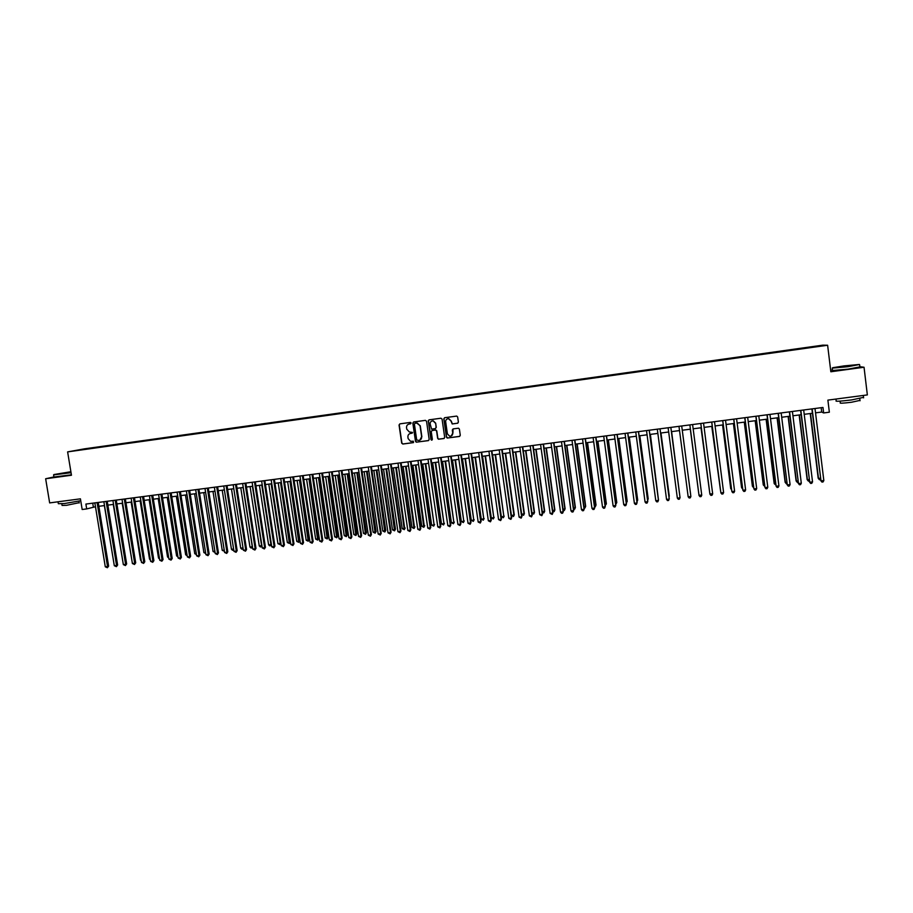 <?xml version="1.0" encoding="UTF-8"?>
<svg xmlns="http://www.w3.org/2000/svg" width="913" height="913" viewBox="0 0 913 913"><rect width="100%" height="100%" fill="white"/><g stroke="black" fill="none" stroke-linecap="round" stroke-linejoin="round"><path stroke-width="1.37" d="M411.181 423.027L410.394 422.411L399.883 423.86L399.049 425.002L401.697 443.159L402.827 444.038L413.327 442.634L413.384 441.23L410.519 441.321L408.122 438.594L407.906 437.076C407.814 435.102 408.704 433.88 410.599 433.424L412.55 432.431L409.332 431.963L406.764 429.201L406.536 427.683C406.445 425.698 407.346 424.477 409.229 424.02L411.181 423.027M814.168 346.415L817.991 345.97L814.168 346.415M457.527 423.267L458.394 422.114L457.653 416.967L456.717 416.077L444.665 417.709L443.809 418.862L446.434 437.156L447.256 438.035L459.41 436.46L460.278 435.307L459.387 429.087L458.509 428.208L453.168 428.893L452.312 430.046L452.745 433.127C452.722 435.227 451.684 436.243 449.607 436.186L447.393 433.846L445.67 421.795C445.658 419.82 446.617 418.782 448.568 418.702L451.022 421.064L452.209 423.963L457.835 423.176M53.913 476.951L45.65 478.754L49.656 502.903L80.424 498.84L82.17 509.5L86.689 508.918L85.89 504.067L822.967 407.46L823.64 412.95L829.358 412.197L827.886 400.122L867.35 394.918L864.04 367.243L859.863 366.695M45.65 478.754L71.465 475.239L67.619 451.889L827.623 345.251L830.841 371.762L864.04 367.243M426.542 421.235L425.401 420.357L413.68 421.966L412.836 423.107L415.483 441.31L416.237 442.166L428.334 440.625L429.178 439.473L426.542 421.235M429.133 419.843L440.922 418.222L442.063 419.101L444.688 437.395L443.832 438.548L438.445 439.21L437.647 438.343L436.585 430.936L435.433 430.057L432.1 430.502L431.244 431.655L432.363 439.358L431.518 440.146L430.97 439.541L428.288 420.996L429.133 419.843M399.848 423.86L399.266 424.933L401.914 443.079L403.044 443.958L413.566 442.554M86.587 448.705L92.818 447.758L86.587 448.705M67.619 451.889L84.361 448.854L822.773 345.16L827.623 345.251M806.624 348.115L806.556 347.522L92.738 448.283M806.556 347.522L821.609 345.867L809.945 347.648L92.864 447.861M832.462 369.948L830.647 370.199M815.526 412.847L821.7 412.048L823.64 412.95M86.689 508.918L95.477 506.738M98.855 506.304L104.504 505.562M107.871 505.129L113.554 504.387M116.91 503.942L122.627 503.2M125.983 502.766L131.746 502.013M135.078 501.579L140.876 500.815M144.208 500.381L150.04 499.628M153.361 499.194L159.239 498.43M162.548 497.996L168.448 497.22M171.758 496.798L177.704 496.021M181.002 495.588L186.982 494.812M190.269 494.378L196.284 493.591M199.559 493.168L205.619 492.381M208.894 491.947L214.989 491.16M218.241 490.726L224.381 489.927M227.622 489.505L233.796 488.706L243.006 547.868L242.755 549.09L241.831 549.204L240.69 548.142L243.006 547.868M237.038 488.284L243.257 487.474M246.476 487.051L252.73 486.23M255.948 485.819L262.248 484.997M265.455 484.575L271.789 483.753M274.984 483.331L281.352 482.498M284.548 482.087L290.95 481.254M294.134 480.831L300.582 479.998M303.755 479.576L310.249 478.732M313.399 478.321L319.938 477.465M323.088 477.065L329.661 476.198M332.8 475.799L339.419 474.931M342.535 474.52L349.2 473.653M352.315 473.254L359.014 472.375M362.119 471.975L368.863 471.097M371.956 470.686L378.735 469.807M381.817 469.396L388.641 468.506M391.711 468.107L398.582 467.216M401.64 466.817L408.556 465.915M411.603 465.516L418.565 464.614M421.601 464.215L428.596 463.302M431.621 462.902L438.662 461.989M441.687 461.59L448.774 460.666M451.775 460.278L458.908 459.353M461.898 458.965L469.065 458.029M472.044 457.63L479.268 456.694M482.235 456.306L489.505 455.359M492.461 454.971L499.765 454.023M511.428 515.537L514.27 514.886L513.471 516.53L511.428 515.537L502.732 453.635L510.07 452.677M512.992 452.3L520.399 451.33M523.32 450.954L530.761 449.983M533.671 449.595L541.169 448.625M544.057 448.249L551.6 447.267M554.488 446.891L562.066 445.898M564.942 445.521L572.577 444.528M575.43 444.152L583.11 443.159M585.952 442.782L593.678 441.778M596.509 441.401L604.292 440.397M607.111 440.02L614.928 439.005M617.736 438.639L625.61 437.612M628.395 437.247L636.327 436.22M639.1 435.855L647.077 434.816M649.839 434.451L657.851 433.413M660.601 433.047L668.681 431.997M671.409 431.644L679.534 430.582M682.251 430.228L690.411 429.167M693.15 428.802L701.321 427.741M704.094 427.375L712.254 426.314M715.073 425.949L723.244 424.876M726.086 424.511L734.257 423.449M737.133 423.073L745.305 422M748.215 421.623L756.398 420.562M759.342 420.174L767.525 419.101M770.504 418.713L778.698 417.652M781.699 417.252L789.893 416.191M792.941 415.792L801.135 414.719M804.216 414.319L812.422 413.258M92.727 503.166L93.366 507.012M821.164 407.7L821.7 412.048M410.599 423.826L408.841 424.1M410.097 433.527L412.197 433.161M413.635 421.966L413.053 423.05L415.689 441.23L416.83 442.109L428.665 440.511M415.187 423.164L414.388 424.031L416.705 440.02L418.941 440.431C420.836 439.986 421.738 438.765 421.646 436.768L420.06 425.835L417.287 423.039L414.981 423.233L416.419 423.039M419.763 440.214L421.646 436.768M416.625 422.97L420.265 425.766L421.852 436.699M431.986 430.525L435.923 429.989L436.779 430.856L437.841 438.263L438.639 439.13L444.175 438.434M429.076 419.854L428.482 420.927L431.164 439.461L432.032 440.066M435.478 423.244L433.082 420.882C431.119 420.939 430.137 421.966 430.137 423.974L431.598 429.087L435.239 428.631L436.083 427.478L435.672 423.176L433.276 420.825L432.054 420.973M435.535 428.539L436.083 427.478M435.672 423.176L436.277 427.41M447.553 418.793L448.751 418.633L451.205 421.007L452.392 423.894L457.71 423.198M451.227 435.98L452.745 433.127M453.031 428.927L452.928 433.047M444.585 417.72L444.003 418.805L446.617 437.087L447.769 437.966L459.764 436.334M104.379 505.574L113.931 563.412M97.098 502.595L107.54 566.528L105.292 566.802L94.849 502.892M98.227 502.447L108.624 566.106L107.54 566.528L107.392 567.726L105.292 566.802M108.624 566.106L107.392 567.726M70.883 471.724L53.958 474.543L70.997 472.398M71.054 472.694L53.582 474.897M70.963 472.147L59.607 473.744L70.929 471.975M69.297 472.466L61.742 473.619M80.732 500.712L64.572 503.52L58.352 503.725L58.033 501.796M71.568 500.004L58.854 501.682M79.18 502.686L66.546 505.3L62.061 505.425L61.81 503.862M71.397 474.817L53.924 477.008L53.616 475.137M844.057 365.896L832.679 367.722L847.686 366.387L859.395 364.481L844.057 365.896M859.441 364.515L847.778 366.729L832.245 368.122M844.947 366.022L852.48 365.348L844.947 366.022M850.825 365.656L840.941 366.969M863.538 397.349L851.772 399.905C839.983 401.332 834.79 401.606 836.205 400.739L836 399.049M859.281 395.98L842.939 398.136M860 400.385L851.532 402.245C843.053 403.272 839.309 403.455 840.314 402.816L840.108 401.127M859.886 366.9L848.063 369.149L832.53 370.507L832.279 368.418M113.28 504.421L122.97 562.328M122.205 503.257L132.031 561.233M131.164 502.082L140.545 560.205L141.127 560.137M141.23 560.81L140.545 560.205M140.145 500.917L149.515 559.133L150.246 559.041M150.383 559.897L149.515 559.133M106.136 501.408L116.567 565.444L114.308 565.718L103.877 501.705M107.243 501.271L117.617 565.021L116.567 565.444L116.408 566.653L114.308 565.718M117.617 565.021L116.408 566.653M115.198 500.221L125.606 564.36L123.346 564.633L112.927 500.518M116.282 500.084L126.645 563.937L125.606 564.36L125.446 565.569L123.346 564.633M126.645 563.937L125.446 565.569M124.282 499.034L134.679 563.275L132.408 563.549L122.011 499.331M125.355 498.897L135.706 562.853L134.679 563.275L134.508 564.485L132.408 563.549M135.706 562.853L134.508 564.485M133.401 497.836L143.775 562.18L141.504 562.454L131.118 498.133M134.462 497.699L144.79 561.757L143.775 562.18L143.603 563.389L141.504 562.454M144.79 561.757L143.603 563.389M149.15 499.742L158.508 558.048L159.398 557.934M159.558 558.973L158.508 558.048M142.542 496.638L152.905 561.084L150.622 561.358L140.248 496.934M143.581 496.501L153.898 560.662L152.722 562.294L150.622 561.358M153.898 560.662L152.722 562.294M158.189 498.566L167.536 556.953L168.574 556.839M168.757 557.991L167.536 556.953M151.718 495.439L162.058 559.989L159.764 560.262L149.412 495.736M152.745 495.303L163.039 559.566L161.863 561.198L159.764 560.262M163.039 559.566L161.863 561.198M167.25 497.38L176.586 555.869L177.773 555.72M177.955 556.884L176.586 555.869M160.916 494.23L171.245 558.882L168.939 559.155L158.611 494.538M161.921 494.104L172.203 558.471L171.039 560.103L168.939 559.155M172.203 558.471L171.039 560.103M176.346 496.193L185.659 554.773L187.005 554.613M187.188 555.766L185.659 554.773M170.138 493.02L180.454 557.775L178.149 558.048L167.832 493.328M171.142 492.894L181.402 557.364L180.249 558.996L178.149 558.048M181.402 557.364L180.249 558.996M185.465 495.006L194.754 553.677L196.272 553.495M196.455 554.659L194.754 553.677M194.617 493.807L203.884 552.582L205.562 552.376M205.745 553.54L203.884 552.582M203.782 492.621L213.049 551.475L214.875 551.258M215.057 552.422L213.049 551.475M212.991 491.411L222.236 550.368L224.221 550.128M224.404 551.258L222.236 550.368M222.224 490.213L231.446 549.261L233.602 548.998M233.774 550.071L232.587 550.311L231.446 549.261M233.671 549.421L233.511 550.197M231.48 489.003L240.69 548.142M240.77 487.793L249.957 547.024L252.285 546.75L243.098 487.485M252.547 547.412L251.098 548.085L249.957 547.024M252.022 547.971L252.433 546.67M250.082 486.583L259.258 545.906L261.586 545.632L252.41 486.275M261.974 546.031L260.388 546.967L259.258 545.906M261.323 546.853L261.894 545.483M259.429 485.362L268.593 544.787L270.921 544.502L261.769 485.054M271.435 544.639L269.712 545.848L268.593 544.787M270.647 545.734L271.378 544.274M268.799 484.141L277.94 543.657L280.291 543.372L271.15 483.833M280.919 543.246L280.006 544.605L277.94 543.657M280.006 544.605L280.884 543.064M278.203 482.909L287.333 542.527L289.683 542.242L290.414 541.854L281.341 482.498M290.414 541.854L289.387 543.475L280.553 482.6M289.387 543.475L287.333 542.527M287.629 481.687L296.748 541.398L299.099 541.112L299.818 540.724L290.756 481.277M299.818 540.724L298.802 542.345L289.992 481.379M298.802 542.345L296.748 541.398M179.405 491.81L189.687 556.668L187.382 556.941L177.088 492.118M180.375 491.685L190.623 556.257L189.482 557.889L187.382 556.941M190.623 556.257L189.482 557.889M188.683 490.589L198.966 555.561L196.637 555.834L186.366 490.897M189.653 490.464L199.879 555.138L198.737 556.782L196.637 555.834M199.879 555.138L198.737 556.782M197.995 489.368L208.255 554.442L205.927 554.716L195.667 489.676M198.943 489.242L209.157 554.031L208.027 555.663L205.927 554.716M209.157 554.031L208.027 555.663M207.342 488.147L217.579 553.324L215.251 553.598L205.003 488.455M208.267 488.021L218.458 552.913L217.351 554.545L215.251 553.598M218.458 552.913L217.351 554.545M216.712 486.914L226.938 552.194L224.598 552.479L214.372 487.222M217.625 486.8L227.805 551.794L226.698 553.426L224.598 552.479M227.805 551.794L226.698 553.426M226.116 485.682L236.319 551.064L233.968 551.349L223.765 485.99M227.017 485.568L237.163 550.665L236.068 552.308L233.968 551.349M237.163 550.665L236.068 552.308M235.543 484.449L245.734 549.934L243.372 550.219L233.192 484.757M236.421 484.335L246.567 549.535L245.471 551.178L243.372 550.219M246.567 549.535L245.471 551.178M245.004 483.205L255.172 548.804L252.81 549.09L242.641 483.525M245.871 483.103L255.982 548.405L254.91 550.048L252.81 549.09M255.982 548.405L254.91 550.048M254.499 481.973L264.644 547.674L262.271 547.948L252.125 482.281M255.343 481.859L265.443 547.264L264.371 548.918L262.271 547.948M265.443 547.264L264.371 548.918M264.017 480.717L274.14 546.533L271.766 546.819L261.632 481.037M264.838 480.615L274.927 546.134L273.866 547.777L271.766 546.819M274.927 546.134L273.866 547.777M273.569 479.473L283.669 545.381L281.284 545.666L271.172 479.781M274.379 479.359L284.434 544.981L283.384 546.636L281.284 545.666M284.434 544.981L283.384 546.636M283.144 478.218L293.233 544.239L290.836 544.525L280.748 478.526M283.932 478.104L293.975 543.84L292.936 545.495L290.836 544.525M293.975 543.84L292.936 545.495M297.09 480.455L306.186 540.256L308.548 539.971L309.256 539.594L300.206 480.044M309.256 539.594L308.24 541.215L299.464 480.135M308.24 541.215L306.186 540.256M306.585 479.211L315.658 539.115L318.032 538.83L318.717 538.453L309.69 478.811M318.717 538.453L317.713 540.074L308.959 478.903M317.713 540.074L315.658 539.115M316.103 477.967L325.154 537.974L327.539 537.689L328.201 537.301L319.196 477.567M328.201 537.301L327.219 538.932L318.489 477.659M327.219 538.932L325.154 537.974M325.644 476.723L334.683 536.821L337.08 536.536L337.73 536.159L328.737 476.324M337.73 536.159L336.749 537.78L328.041 476.415M336.749 537.78L334.683 536.821M292.753 476.951L302.819 543.087L300.423 543.372L290.345 477.271M293.529 476.848L303.55 542.687L302.523 544.342L300.423 543.372M303.55 542.687L302.523 544.342M302.397 475.684L312.44 541.934L310.032 542.219L299.978 476.004M303.15 475.593L313.148 541.535L312.132 543.189L310.032 542.219M313.148 541.535L312.132 543.189M312.063 474.418L322.095 540.77L319.676 541.067L309.644 474.737M312.805 474.326L322.78 540.382L321.775 542.037L319.676 541.067M322.78 540.382L321.775 542.037M321.764 473.151L331.773 539.606L329.353 539.903L319.333 473.47M322.483 473.06L332.446 539.218L331.442 540.873L329.353 539.903M332.446 539.218L331.442 540.873M335.231 475.479L344.247 535.669L346.643 535.383L347.271 535.007L338.301 475.08M347.271 535.007L346.301 536.639L337.627 475.159M346.301 536.639L344.247 535.669M331.499 471.873L341.485 538.442L339.054 538.738L329.057 472.192M332.195 471.781L342.135 538.054L341.142 539.709L339.054 538.738M342.135 538.054L341.142 539.709M344.829 474.224L353.833 534.516L356.241 534.231L356.857 533.854L347.899 473.824M356.857 533.854L355.899 535.475L347.237 473.915M355.899 535.475L353.833 534.516M341.257 470.594L351.22 537.278L348.789 537.563L338.814 470.914M341.941 470.503L351.859 536.89L350.877 538.544L348.789 537.563M351.859 536.89L350.877 538.544M354.472 472.968L363.454 533.352L365.862 533.066L366.467 532.69L357.531 472.569M366.467 532.69L365.52 534.322L356.88 472.649M365.52 534.322L363.454 533.352M351.049 469.316L361 536.102L358.547 536.399L348.595 469.636M351.71 469.225L361.616 535.714L360.646 537.369L358.547 536.399M361.616 535.714L360.646 537.369M364.139 471.701L373.109 532.199L375.528 531.902L376.099 531.537L367.186 471.313M376.099 531.537L375.163 533.158L366.558 471.393M375.163 533.158L373.109 532.199M360.875 468.027L370.804 534.927L368.35 535.212L358.41 468.346M361.514 467.935L371.397 534.539L370.438 536.205L368.35 535.212M371.397 534.539L370.438 536.205M373.839 470.446L382.787 531.024L385.206 530.738L385.777 530.373L376.875 470.047M385.777 530.373L384.841 531.994L376.27 470.127M384.841 531.994L382.787 531.024M370.724 466.737L380.63 533.74L378.176 534.037L368.259 467.057M371.351 466.657L381.212 533.363L380.264 535.018L378.176 534.037M381.212 533.363L380.264 535.018M383.563 469.168L392.499 529.86L394.93 529.563L395.477 529.198L386.587 468.78M395.477 529.198L394.553 530.83L386.005 468.86M394.553 530.83L392.499 529.86M380.618 465.436L390.502 532.553L388.025 532.85L378.142 465.767M381.223 465.356L391.061 532.176L390.125 533.843L388.025 532.85M391.061 532.176L390.125 533.843M393.32 467.901L402.234 528.684L404.676 528.387L396.345 467.513M405.201 528.022L404.288 529.654L395.774 467.582M404.288 529.654L402.234 528.684M390.536 464.135L400.396 531.366L397.92 531.663L388.048 464.466M391.118 464.066L400.944 530.989L400.008 532.656L397.92 531.663M400.944 530.989L400.008 532.656M403.112 466.623L412.003 527.509L414.456 527.212L406.114 466.235M414.959 526.847L414.057 528.49L405.566 466.303M414.057 528.49L412.003 527.509M400.487 462.834L410.325 530.179L407.837 530.476L397.988 463.165M401.058 462.754L410.85 529.802L409.926 531.469L407.837 530.476M410.85 529.802L409.926 531.469M412.938 465.345L421.806 526.333L424.26 526.036L415.929 464.957M424.75 525.671L423.86 527.303L415.392 465.025M423.86 527.303L421.806 526.333M410.462 461.522L420.288 528.981L417.789 529.278L407.963 461.852M411.01 461.453L420.79 528.604L419.877 530.27L417.789 529.278M420.79 528.604L419.877 530.27M422.787 464.055L431.644 525.146L434.109 524.849L425.766 463.667M434.577 524.484L433.698 526.128L434.109 524.849L425.253 463.736M433.698 526.128L431.644 525.146M420.482 460.209L430.274 527.782L427.775 528.079L417.971 460.54M421.007 460.141L430.765 527.406L429.863 529.072L427.775 528.079M430.765 527.406L429.863 529.072M432.671 462.765L441.504 523.959L443.969 523.663L435.638 462.377M444.426 523.297L443.558 524.941L443.969 523.663L435.147 462.446M443.558 524.941L441.504 523.959M428.402 420.357L428.288 420.996M430.525 458.897L440.306 526.584L437.795 526.881L428.014 459.228M431.039 458.828L440.762 526.208L439.883 527.874L437.795 526.881M440.762 526.208L439.883 527.874M442.588 461.476L451.399 522.761L453.875 522.464L445.544 461.088M454.309 522.11L453.453 523.742L453.875 522.464L445.065 461.156M453.453 523.742L451.399 522.761M440.602 457.573L450.36 525.374L447.838 525.671L438.08 457.904M441.093 457.516L450.805 524.998L449.926 526.675L447.838 525.671M450.805 524.998L449.926 526.675M452.528 460.186L461.327 521.563L463.804 521.266L455.484 459.798M464.226 520.912L463.37 522.556L463.804 521.266L455.016 459.855M463.37 522.556L461.327 521.563M450.714 456.249L460.449 524.165L457.915 524.461L448.18 456.58M451.182 456.192L460.871 523.788L460.004 525.466L457.915 524.461M460.871 523.788L460.004 525.466M462.503 458.885L471.279 520.364L473.779 520.068L465.447 458.497M474.167 519.714L473.333 521.357L473.779 520.068L465.002 458.554M473.333 521.357L471.279 520.364M460.86 454.925L470.56 522.944L468.027 523.252L458.315 455.256M461.305 454.868L470.971 522.578L470.115 524.256L468.027 523.252M470.971 522.578L470.115 524.256M472.512 457.573L481.265 519.166L483.776 518.869L475.445 457.196M484.141 518.516L483.319 520.159L483.776 518.869L475.022 457.253M483.319 520.159L481.265 519.166M471.028 453.59L480.717 521.722L478.172 522.031L468.483 453.921M471.462 453.533L481.105 521.357L480.261 523.035L478.172 522.031M481.105 521.357L480.261 523.035M482.555 456.26L491.285 517.956L493.796 517.66L485.476 455.884M494.15 517.306L493.34 518.949L493.796 517.66L485.077 455.941M493.34 518.949L491.285 517.956M481.242 452.255L490.909 520.501L488.352 520.809L478.686 452.586M481.653 452.197L491.274 520.136L490.441 521.814L488.352 520.809M491.274 520.136L490.441 521.814M492.632 454.948L501.34 516.747L503.862 516.45L495.531 454.571M504.193 516.096L503.394 517.739L503.862 516.45L495.154 454.628M503.394 517.739L501.34 516.747M491.479 450.908L501.123 519.28L498.566 519.588L488.923 451.239M491.879 450.851L501.465 518.915L500.644 520.593L498.566 519.588M501.465 518.915L500.644 520.593M514.27 514.886L505.631 453.259M513.471 516.53L513.951 515.229L505.266 453.305M501.762 449.561L511.371 518.048L508.815 518.356L499.183 449.904M502.127 449.516L511.702 517.682L510.892 519.36L508.815 518.356M511.702 517.682L510.892 519.36M521.665 514.304L524.37 513.665L515.754 451.935M524.37 513.665L523.583 515.309L524.073 514.008L515.411 451.981M523.583 515.309L521.688 514.476M512.067 448.215L521.665 516.815L519.086 517.123L509.488 448.545M512.421 448.169L521.962 516.45L521.163 518.128L519.086 517.123M521.962 516.45L521.163 518.128M531.959 513.06L534.504 512.444L525.911 450.611M534.504 512.444L533.74 514.087L534.231 512.786L525.591 450.657M533.74 514.087L532.017 513.448M522.407 446.856L531.982 515.571L529.392 515.879L519.828 447.199M522.738 446.811L532.268 515.217L531.48 516.895L529.392 515.879M532.268 515.217L531.48 516.895M542.299 511.816L544.673 511.223L536.102 449.287M544.673 511.223L543.92 512.866L544.422 511.554L535.805 449.322M543.92 512.866L542.379 512.421M532.793 445.498L542.333 514.327L539.743 514.635L530.191 445.829M533.101 445.453L542.596 513.973L541.82 515.662L539.743 514.635M542.596 513.973L541.82 515.662M552.662 510.561L554.876 509.99L546.328 447.952M554.876 509.99L554.134 511.634L554.648 510.321L546.042 447.986M554.134 511.634L552.776 511.406M543.201 444.129L552.719 513.083L550.117 513.391L540.587 444.471M543.486 444.095L552.958 512.729L552.194 514.418L550.117 513.391M552.958 512.729L552.194 514.418M563.059 509.317L565.113 508.758L556.576 446.617M565.113 508.758L564.371 510.413L564.896 509.089L556.325 446.651M564.371 510.413L563.207 510.378M553.643 442.759L563.138 511.828L560.525 512.147L551.03 443.102M553.906 442.725L563.367 511.485L562.613 513.163L561.563 513.289L560.525 512.147M563.367 511.485L562.613 513.163M573.501 508.05L575.384 507.514L566.87 445.27M575.384 507.514L574.654 509.169L575.19 507.856L566.631 445.304M574.654 509.169L573.661 509.294M564.12 441.39L573.592 510.572L570.979 510.892L561.495 441.732M564.371 441.356L573.798 510.23L573.056 511.908L572.006 512.033L570.979 510.892M573.798 510.23L573.056 511.908M583.966 506.795L585.678 506.281L577.187 443.923M585.678 506.281L584.959 507.936L585.507 506.612L576.97 443.958M584.959 507.936L584.137 508.027M574.631 440.009L584.08 509.317L581.455 509.625L572.006 440.351M574.859 439.986L584.263 508.975L583.533 510.652L582.483 510.778L581.455 509.625M584.263 508.975L583.533 510.652M594.466 505.528L596.018 505.026L587.55 442.577M596.018 505.026L595.31 506.692L595.858 505.357L587.344 442.6M595.31 506.692L594.637 506.772M585.187 438.628L594.603 508.05L591.966 508.37L582.54 438.97M585.381 438.605L594.762 507.708L594.043 509.397L592.994 509.522L591.966 508.37M594.762 507.708L594.043 509.397M604.999 504.261L606.38 503.782L597.935 441.219M605.171 505.505L606.243 504.113L597.764 441.241M595.767 437.236L605.159 506.783L602.523 507.103L593.119 437.589M595.949 437.213L605.296 506.441L604.589 508.13L603.539 508.256L602.523 507.103M615.579 502.983L616.777 502.527L608.355 439.861M615.739 504.227L616.663 502.858L608.206 439.883M606.38 435.855L615.75 505.517L613.102 505.836L603.721 436.197M606.54 435.832L615.864 505.174L615.179 506.863L614.118 506.989L613.102 505.836M626.181 501.705L627.208 501.271L618.809 438.502M626.341 502.949L627.128 501.591L618.683 438.514M617.04 434.451L626.375 504.238L623.716 504.558L614.369 434.805M617.177 434.44L626.478 503.908L625.793 505.597L624.732 505.722L623.716 504.558M636.818 500.427L637.685 500.016L629.308 437.133M636.989 501.671L637.616 500.335L629.194 437.144M627.722 433.047L637.046 502.96L634.375 503.28L625.051 433.401M627.836 433.036L637.114 502.629L636.441 504.318L635.38 504.444L634.375 503.28M647.5 499.137L648.184 498.749L639.83 435.752M647.637 500.187L648.139 499.069L639.739 435.775M638.449 431.644L647.739 501.671L645.057 501.99L635.768 431.997M638.541 431.632L647.785 501.34L647.134 503.029L646.062 503.166L645.057 501.99M658.205 497.847L650.387 434.383M658.307 498.635L650.318 434.394M649.211 430.24L658.467 500.381L655.785 500.712L646.518 430.594M649.28 430.228L658.501 500.05L657.851 501.751L656.778 501.876L655.785 500.712M669.286 496.204L660.978 433.002L669.286 496.204M659.996 428.825L669.24 499.091L666.547 499.411L657.303 429.178M660.053 428.813L669.24 498.76L668.613 500.461L667.54 500.586L666.547 499.411M679.74 495.257L671.614 431.609M679.774 495.531L671.591 431.621M670.827 427.398L680.048 497.79L677.343 498.121L668.122 427.763M670.861 427.398L680.025 497.471L679.409 499.16L678.325 499.297L677.343 498.121M690.536 493.636L682.273 430.228L690.536 493.636M688.174 496.82L689.155 497.996L690.239 497.87L690.879 496.489L681.703 425.983L690.879 496.489L688.174 496.82L678.975 426.337M698.707 493.134L690.308 429.178L698.696 492.974M701.755 495.188L701.104 496.569L700.009 496.695L699.038 495.508L689.874 424.91L698.981 495.188L701.755 495.188L692.602 424.545M701.013 427.775L709.572 491.662M701.058 427.775L709.629 492.084M712.676 493.876L712.003 495.257L710.907 495.394L709.937 494.207L700.807 423.472L709.858 493.887L712.676 493.876L703.546 423.118M711.775 426.371L720.494 490.349M711.832 426.371L720.574 491.023M711.706 422.046L720.882 492.894L711.775 422.034M723.621 492.564L722.948 493.944L721.852 494.081L720.882 492.894L723.621 492.564L714.525 421.68M722.571 424.967L730.742 488.797L731.45 489.026M722.651 424.956L731.564 489.973M722.697 420.608L731.861 491.571L722.776 420.596M734.611 491.24L733.915 492.632L732.819 492.758L731.861 491.571L734.611 491.24L725.538 420.231M733.401 423.552L741.55 487.496L742.44 487.702M733.504 423.541L741.687 487.793L742.589 488.911M733.71 419.158L742.874 490.247L733.824 419.147M745.624 489.916L744.928 491.308L743.833 491.445L742.874 490.247L745.624 489.916L736.586 418.782M744.266 422.137L752.392 486.184L753.465 486.378M744.403 422.126L752.552 486.481L753.624 487.645M744.768 417.709L753.921 488.923L744.894 417.698M756.683 488.592L755.975 489.984L754.868 490.121L753.921 488.923L756.683 488.592L747.679 417.332M755.177 420.722L763.268 484.871L764.523 485.043M755.325 420.699L763.451 485.168L764.683 486.321M755.861 416.26L765.003 487.588L756.01 416.237M767.787 487.257L767.068 488.66L765.961 488.786L765.003 487.588L767.787 487.257L758.794 415.872M766.11 419.295L774.178 483.559L775.628 483.707M766.292 419.272L774.395 483.856L775.788 484.986M766.988 414.799L776.13 486.252L767.171 414.776M778.915 485.921L778.196 487.325L777.077 487.462L776.13 486.252L778.915 485.921L769.967 414.411M777.089 417.857L785.134 482.247L786.766 482.361M777.283 417.834L785.363 482.532L786.287 483.719L785.134 482.247M786.926 483.639L786.287 483.719M778.15 413.338L787.291 484.917L778.355 413.315M790.087 484.586L789.346 485.99L788.239 486.115L787.291 484.917L790.087 484.586L781.163 412.938M788.239 486.115L787.052 484.609M788.102 416.419L796.113 480.923L797.951 481.014M788.318 416.396L796.376 481.208L797.3 482.395L796.113 480.923M798.11 482.292L797.3 482.395M789.357 411.866L798.498 483.57L789.585 411.843M801.306 483.239L800.553 484.643L799.434 484.78L798.498 483.57L801.306 483.239L792.404 411.466M799.434 484.78L798.224 483.274M799.149 414.981L807.138 479.587L809.158 479.667M799.4 414.947L807.423 479.873L808.336 481.071L807.138 479.587M809.317 480.946L808.336 481.071M800.61 410.394L809.728 482.224L800.861 410.359M812.547 481.881L811.783 483.297L810.664 483.434L809.728 482.224L812.547 481.881L803.68 409.994M810.664 483.434L809.443 481.927M810.23 413.532L818.196 478.252L820.41 478.309M810.504 413.498L818.505 478.538L819.418 479.736L818.196 478.252M820.559 479.53L819.418 479.736M811.885 408.921L821.004 480.866L812.159 408.876M823.834 480.535L823.058 481.95L821.928 482.075L821.004 480.866L823.834 480.535L815.001 408.51M821.928 482.075L820.696 480.569M78.917 501.123L79.226 502.972M859.932 367.22L859.635 364.801M859.795 398.684L860.046 400.761M863.607 397.851L863.31 395.443"/></g></svg>
